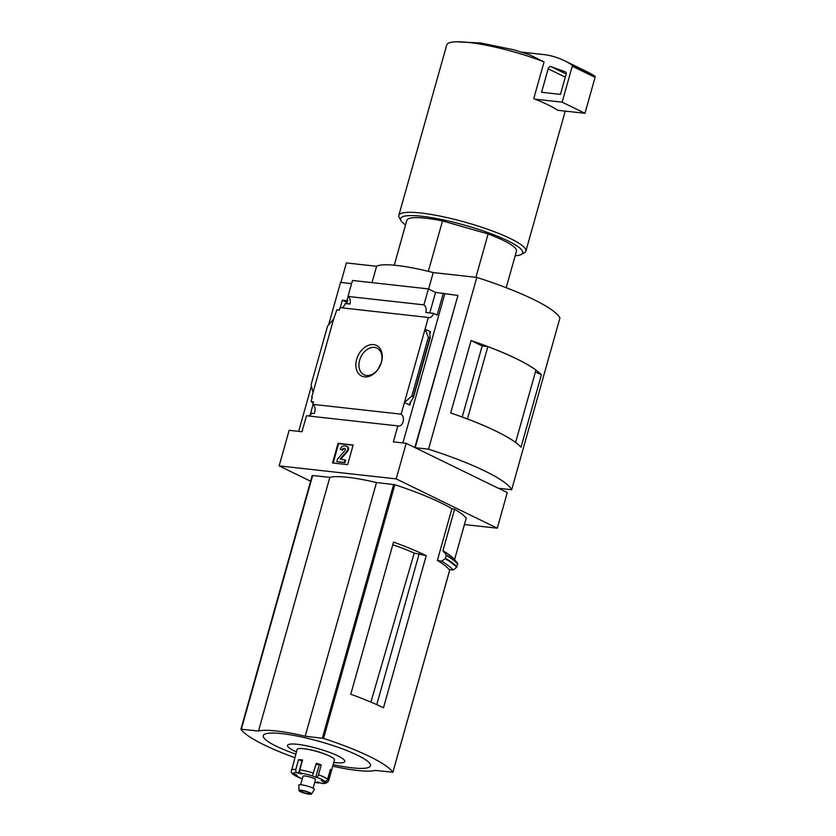 <?xml version="1.0" encoding="UTF-8"?>
<svg xmlns="http://www.w3.org/2000/svg" width="836" height="836" viewBox="0 0 836 836"><rect width="100%" height="100%" fill="white"/><g stroke="black" fill="none" stroke-linecap="round" stroke-linejoin="round"><path stroke-width="1.25" d="M310.02 415.273L313.04 404.53M310.616 481.233L279.151 465.882L396.191 478.892L406.191 443.31L393.359 441.889L397.852 425.911A6.207 4.222 96.3 0 0 398.49 426.057A6.207 4.222 96.3 0 0 403.203 421.334A6.207 4.222 96.3 0 0 401.144 414.175L312.8 404.363A6.207 4.222 -83.7 0 1 314.148 413.506L311.692 413.235A6.207 4.222 -83.7 0 1 309.31 415.701L308.745 415.638A6.207 4.222 -83.7 0 1 307.773 415.91M312.8 404.363L313.5 401.886L311.044 401.614L313.27 402.701M311.044 401.614L312.246 397.319L311.682 397.257L312.194 397.508M340.262 307.679L342.373 300.187L347.065 302.475M347.651 300.417L347.128 300.166L347.703 300.228L346.804 303.416L347.577 303.792M346.804 303.416L349.176 303.97M342.373 300.187L347.546 300.761M333.679 318.986L313.061 392.356L311.055 384.842L327.566 326.092L333.679 318.986L336.835 309.853L339.291 310.125L339.991 307.648L428.335 317.461A6.207 4.222 96.3 0 0 428.972 317.607A6.207 4.222 96.3 0 0 433.57 313.343L425.827 312.486A6.207 4.222 96.3 0 0 423.894 304.868L348.006 296.435A6.207 4.222 -83.7 0 1 349.939 304.053L345.226 303.531A6.207 4.222 -83.7 0 1 341.276 307.794M313.061 392.356L311.682 397.257M347.128 300.166L348.152 296.54M356.638 359.365A17.023 12.143 116 0 1 379.199 347.462A17.023 12.143 116 0 1 371.341 375.416A17.023 12.143 116 0 1 356.638 359.365M401.144 414.175L428.335 317.461M351.611 283.623L340.555 282.401L328.621 324.87M298.682 431.366L311.4 386.138M397.852 425.911L306.478 415.764L301.995 431.731L289.151 430.31L279.151 465.882M428.335 271.345L442.505 220.934A56.932 9.854 -164.3 0 0 406.86 220.317L394.247 265.2M426.235 555.668L383.484 707.789A103.507 17.922 -164.3 0 0 350.765 694.246L393.526 542.125A103.507 17.922 -164.3 0 1 426.235 555.668L414.228 553.098L370.891 702.083M419.202 553.651L376.764 704.643M294.795 757.677A103.507 17.922 15.7 0 1 240.935 729.222L258.523 731.03A64.173 11.108 15.7 0 1 305.192 736.213L323.542 738.397A103.507 17.922 15.7 0 1 392.878 772.224L375.291 770.416A64.173 11.108 15.7 0 1 332.728 766.173M437.364 560.444A103.507 17.922 15.7 0 1 449.089 569.535L453.206 569.995L456.675 567.289A111.596 19.322 -164.3 0 0 445.243 558.72L441.638 561.228L437.364 560.444L451.91 508.696A103.507 17.922 15.7 0 0 394.843 484.713L323.542 738.397M396.191 478.892L497.263 528.195L464.429 524.548M456.675 567.289L457.689 563.464L454.565 559.639L466.248 518.08A106.621 18.455 15.7 0 0 454.606 509.187L451.91 508.696M240.956 729.138L312.225 475.485L329.833 477.346A64.173 11.108 15.7 0 1 376.493 482.539L394.843 484.713M445.243 558.72L446.236 554.895L442.934 550.746L454.606 509.187M497.263 528.195L507.264 492.613L498.664 488.276M340.921 282.443L346.397 262.932L376.608 266.287A64.696 11.202 15.7 0 1 433.236 272.578L476.802 277.416A116.455 20.158 15.7 0 1 559.942 317.973L511.663 489.729L498.298 488.245L415.158 447.688L428.523 449.172L476.802 277.416M406.191 443.31L414.834 447.521L457.919 295.557L415.158 447.688M423.894 304.868L428.377 288.901L352.489 280.468L348.006 296.435M457.595 295.401L435.556 292.401L428.377 288.901M443.289 293.258L437.155 315.099L433.57 313.343M430.195 337.828L428.366 337.295L425.054 329.144L430.425 331.767L429.735 332.603L430.195 337.828L413.454 397.372L411.855 396.034L404.425 402.503L409.807 405.126L409.849 403.339L413.454 397.372M444.762 293.969L402.889 442.944M428.366 337.295L411.855 396.034M332.54 462.956L338.058 443.331L353.158 445.013L347.64 464.638L332.54 462.956M372.01 282.641L376.608 266.287M428.617 289.016L433.236 272.578M541.373 374.821L521.006 447.25A116.455 20.158 15.7 0 0 450.719 412.963L471.086 340.534A116.455 20.158 15.7 0 1 541.373 374.821L535.427 371.926M428.523 449.172A116.455 20.158 15.7 0 1 511.663 489.729M467.418 418.972L487.858 346.606L482.173 345.968L462.203 417.028M482.247 345.979L471.086 340.534M467.512 418.982A116.455 20.158 15.7 0 1 515.603 442.443L515.561 442.443M487.858 346.606A116.455 20.158 15.7 0 1 535.949 370.066L515.603 442.443M359.647 360.232A14.808 10.565 116 0 1 376.942 348.121A14.808 10.565 116 0 1 379.941 366.063A14.808 10.565 116 0 1 363.963 374.737A14.808 10.565 116 0 1 359.647 360.232M378.583 368.446A14.808 10.565 116 0 1 380.986 363.514M338.058 443.331L338.622 443.613L333.167 463.029M353.095 445.222L338.622 443.613M345.069 459.925L344.38 462.381L344.954 462.653L345.644 460.208L340.137 458.974L346.773 451.377A3.365 2.403 -64 0 0 346.752 446.299A3.365 2.403 -64 0 0 346.177 446.131L344.15 445.901A3.877 2.769 -64 0 0 340.283 449.277L342.603 450.249A1.808 1.296 -64 0 1 344.401 448.681L345.226 448.775M340.137 458.974L340.712 459.257L347.348 451.649A3.365 2.403 -64 0 0 347.327 446.581A3.365 2.403 -64 0 0 347.024 446.466M344.38 462.381L337.399 461.817L344.954 462.653M336.835 461.535L337.525 459.089L344.986 450.52A1.296 0.92 -64 0 0 344.756 448.504L343.836 448.399A1.808 1.296 -64 0 0 342.029 449.977L342.603 450.249M342.029 449.977L340.283 449.277M435.556 292.401L429.788 312.925M456.111 41.8L480.731 43.002L513.764 49.784L529.679 54.831L544.069 61.895A65.992 11.422 -164.3 0 0 456.111 41.8A65.992 11.422 -164.3 0 0 446.758 44.893L398.824 215.416A65.992 11.422 -164.3 0 0 399.274 217.632L401.061 220.694A63.4 10.973 -164.3 0 0 405.544 224.968M515.164 255.785A63.4 10.973 -164.3 0 0 521.225 254.478L524.35 252.785A65.992 11.422 -164.3 0 0 525.875 251.134A65.992 11.422 -164.3 0 0 465.443 222.271A65.992 11.422 -164.3 0 0 398.824 215.416M558.26 110.331L558.176 110.624A65.992 11.422 15.7 0 0 557.643 110.258L584.97 113.299L595.075 77.351A1.296 0.92 -64 0 0 594.772 76.128A129.392 92.284 -64 0 0 587.311 71.865L564.488 60.725A129.392 92.284 -64 0 0 545.302 54.748L521.559 52.114M544.069 61.895L533.723 98.7A65.992 11.422 15.7 0 1 534.821 99.129A65.992 11.422 15.7 0 1 557.643 110.258M521.225 254.478A63.4 10.973 -164.3 0 0 464.628 225.166A63.4 10.973 -164.3 0 0 401.061 220.694M506.188 287.709L516.47 251.134A56.932 9.854 -164.3 0 0 488.109 233.955L475.914 277.312M442.505 220.934L488.109 233.955M534.821 99.129L562.147 102.159L584.97 113.299M562.147 102.159L572.252 66.222A1.296 0.92 -64 0 0 571.949 64.999A129.392 92.284 -64 0 0 564.488 60.725M551.06 66.629A2.592 1.85 -64 0 0 548.165 68.803L541.571 92.284L560.444 94.384L566.077 74.362A2.592 1.85 -64 0 0 565.324 71.823A2.592 1.85 -64 0 0 565.188 71.771L551.06 66.629L566.15 73.996M454.565 559.639A106.621 18.455 -164.3 0 0 442.934 550.746M453.206 569.995A108.429 18.768 -164.3 0 0 441.638 561.228M329.833 477.346L258.523 731.03M376.493 482.539L305.192 736.213M333.146 764.668A55.657 9.635 -164.3 0 0 351.966 767.824A55.657 9.635 -164.3 0 0 351.757 752.599A55.657 9.635 -164.3 0 0 271.345 733.047A55.657 9.635 -164.3 0 0 295.777 754.166M333.773 762.442A29.709 5.141 -164.3 0 0 334.86 762.578A29.709 5.141 -164.3 0 0 337.19 755.556A29.709 5.141 -164.3 0 0 296.048 744.176A29.709 5.141 -164.3 0 0 296.404 751.94M414.228 553.098A60.683 10.502 -164.3 0 0 392.774 544.79M323.626 780.981L323.427 781.712L325.434 782.235A2.592 2.539 -13.8 0 0 328.621 780.437L331.38 770.625A19.406 3.365 15.7 0 0 330.398 769.402L327.639 779.215A2.592 2.372 129.3 0 1 324.587 781.179A16.825 2.916 -164.3 0 0 316.645 777.313A2.592 1.055 -69.8 0 0 318.474 774.753L321.233 764.94L316.018 764.365M317.053 781.9L321.442 783.29A2.592 1.996 -86.6 0 0 321.985 783.416C325.162 783.802 327.378 782.924 328.621 780.782L334.484 759.924A19.406 3.365 -164.3 0 0 316.708 751.439A19.406 3.365 -164.3 0 0 297.114 749.422L291.231 771.889A2.592 2.539 166.2 0 0 293.049 773.728L297.156 775.212L293.896 774.784A16.825 2.916 -164.3 0 0 301.838 778.65A2.592 1.055 110.2 0 1 301.629 778.63A2.592 1.055 110.2 0 1 301.462 778.515M302.235 761.157L298.609 759.59L295.85 769.402A2.592 1.996 93.4 0 0 297.041 772.673A16.825 2.916 -164.3 0 0 293.049 773.728M298.609 759.59A19.406 3.365 15.7 0 1 302.559 760.028L299.8 769.841A2.592 1.484 -81.4 0 0 300.458 773.049L301.869 773.969L297.041 772.673M321.233 764.94A19.406 3.365 15.7 0 0 316.321 763.278L312.392 775.871A16.825 2.916 -164.3 0 0 300.458 773.049M292.276 773.373A2.592 2.372 -50.7 0 0 293.896 774.784M316.938 782.297L318.025 782.914A2.592 1.484 98.6 0 0 318.328 783.018A2.592 1.484 98.6 0 0 319.456 782.444M313.082 788.243L315.475 779.727A6.469 1.118 -164.3 0 0 309.55 776.905A6.469 1.118 -164.3 0 0 303.019 776.226L300.626 784.743M323.427 781.712L321.327 780.751L324.587 781.179M319.174 765.128L315.726 777.396L316.645 777.313M315.726 777.396L312.392 775.871M323.866 753.717A12.937 2.236 -164.3 0 0 309.404 749.652M311.441 794.022L314.388 789.571A8.109 1.4 -164.3 0 0 307 785.955A8.109 1.4 -164.3 0 0 298.807 785.192L299.006 790.522A6.469 1.118 -164.3 0 0 302.663 792.57A6.469 1.118 -164.3 0 0 309.32 794.2A6.469 1.118 -164.3 0 0 311.441 794.022A6.469 1.118 -164.3 0 0 305.548 791.138A6.469 1.118 -164.3 0 0 299.006 790.522M308.338 793.719A4.922 0.846 -164.3 0 0 309.978 793.542A4.922 0.846 -164.3 0 0 305.474 791.389A4.922 0.846 -164.3 0 0 300.511 790.877A4.922 0.846 -164.3 0 0 303.165 792.444A4.922 0.846 -164.3 0 0 308.338 793.719M331.38 770.625L330.147 770.301M449.82 569.619L392.878 772.224M430.425 331.767L429.85 333.804M410.695 401.97L409.807 405.126M429.777 337.984L413.266 396.724M346.773 451.377L347.348 451.649M343.836 448.399L344.401 448.681M572.252 66.222L595.075 77.351M571.949 64.999L594.772 76.128M548.165 68.803L565.293 77.152M457.689 563.464A111.512 19.301 -164.3 0 0 446.236 554.895M457.773 564.007A111.794 19.353 -164.3 0 0 446.34 555.459M456.968 566.85A111.794 19.353 -164.3 0 0 445.536 558.302M312.664 475.444L241.353 729.128M393.662 484.441L322.362 738.125M327.639 779.215A19.406 3.365 -164.3 0 0 318.474 774.753M295.85 769.402A19.406 3.365 -164.3 0 0 291.252 770.28M313.563 773.091A19.406 3.365 -164.3 0 0 299.8 769.841M318.328 783.018L314.733 782.36A16.825 2.916 -164.3 0 0 318.025 782.914M321.442 783.29A16.825 2.916 -164.3 0 0 325.434 782.235M295.986 774.533L295.808 775.181M302.005 761.063L298.556 773.331M346.752 446.299L347.327 446.581M565.24 111.104L525.875 251.134M312.225 475.485L240.925 729.17M449.852 569.63L392.889 772.265M301.629 778.63L292.945 774.324"/></g></svg>

